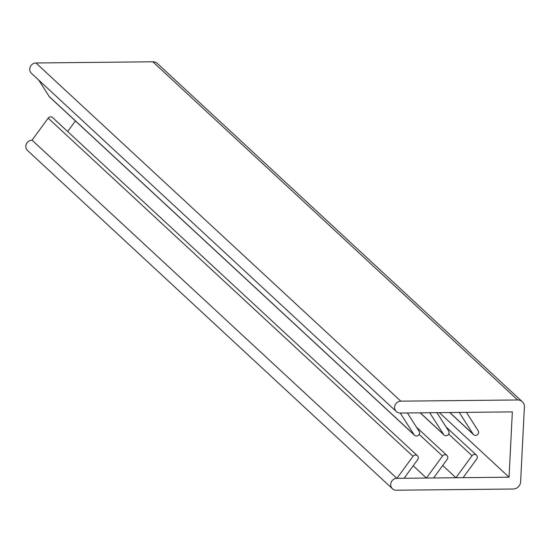 <?xml version="1.0" encoding="UTF-8"?>
<svg xmlns="http://www.w3.org/2000/svg" width="552" height="552" viewBox="0 0 552 552"><rect width="100%" height="100%" fill="white"/><g stroke="black" fill="none" stroke-linecap="round" stroke-linejoin="round"><path stroke-width="0.83" d="M396.301 490.217A6.1 5.741 -47.2 0 1 392.451 488.755A6.1 5.741 -47.2 0 1 391.195 482.22A6.1 5.741 -47.2 0 1 396.902 478.342L509.047 477.197L512.353 411.889L400.214 413.034A6.1 5.741 -47.2 0 1 396.364 411.571A6.1 5.741 -47.2 0 1 395.101 405.044A6.1 5.741 -47.2 0 1 400.814 401.159L517.679 399.965A7.321 6.886 -47.2 0 1 522.295 401.718A7.321 6.886 -47.2 0 1 524.4 407.017L520.612 481.82A7.321 6.886 -47.2 0 1 513.167 489.017L396.301 490.217M392.451 488.755L27.6 150.572A6.1 5.741 -47.2 0 1 26.337 144.044A6.1 5.741 -47.2 0 1 32.05 140.16L48.162 118.135A3.05 2.87 -47.2 0 1 52.578 117.562L417.429 455.738A3.05 2.87 -47.2 0 1 417.698 459.637L404.071 478.267L396.902 478.342L413.013 456.318A3.05 2.87 -47.2 0 1 417.429 455.738M439.392 412.634L509.047 477.197M396.364 411.571L31.512 73.395A6.1 5.741 -47.2 0 1 30.25 66.861A6.1 5.741 -47.2 0 1 35.956 62.983L152.821 61.783A7.321 6.886 -47.2 0 1 157.444 63.535L522.295 401.718M455.924 477.735L472.036 455.711A3.05 2.87 -47.2 0 1 476.452 455.138A3.05 2.87 -47.2 0 1 476.721 459.036L463.093 477.666L455.924 477.735L442.711 465.488M426.413 478.039L442.525 456.014A3.05 2.87 -47.2 0 1 446.941 455.434A3.05 2.87 -47.2 0 1 447.21 459.333L433.582 477.963L426.413 478.039L413.2 465.791M67.654 131.535L75.403 120.929M32.05 140.16L396.902 478.342L32.05 140.16M407.383 412.958L419.134 431.333A3.05 2.87 -47.2 0 1 414.545 435.28A3.05 2.87 -47.2 0 1 414.103 434.755L400.214 413.034L407.383 412.958M414.545 435.28L49.694 97.097A3.05 2.87 -47.2 0 1 49.252 96.572L414.103 434.755M38.668 80.026L49.252 96.572M436.894 412.654L448.645 431.029A3.05 2.87 -47.2 0 1 444.056 434.976A3.05 2.87 -47.2 0 1 443.615 434.452L429.725 412.73L436.894 412.654M466.406 412.358L478.156 430.726A3.05 2.87 -47.2 0 1 473.568 434.672A3.05 2.87 -47.2 0 1 473.133 434.148L459.236 412.427L466.406 412.358M35.956 62.983L400.814 401.159M152.821 61.783L517.679 399.965M448.686 434.072L472.036 455.711M419.175 434.369L442.525 456.014M48.162 118.135L413.013 456.318M420.293 412.827L443.615 434.452M449.804 412.523L473.133 434.148M446.023 426.931L476.452 455.138M416.512 427.234L446.941 455.434M420.162 412.827L444.056 434.976M449.673 412.53L473.568 434.672"/></g></svg>
